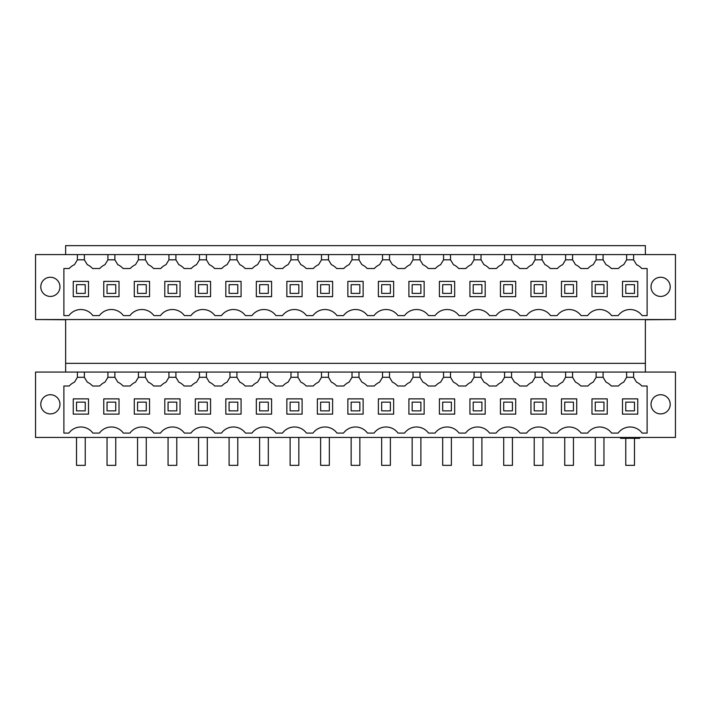 <?xml version="1.0" encoding="UTF-8"?>
<svg xmlns="http://www.w3.org/2000/svg" width="711" height="711" viewBox="0 0 711 711"><rect width="100%" height="100%" fill="white"/><g stroke="black" fill="none" stroke-linecap="round" stroke-linejoin="round"><path stroke-width="1.07" d="M65.625 372.066L65.625 319.754L35.55 319.541L675.45 319.541L645.375 319.754L645.375 372.066M77.392 254.591L633.608 254.591L633.608 259.817L636.514 264.67A15.695 15.695 0 0 1 641.811 268.536L647.117 268.536L647.117 315.613L642.104 315.613A14.824 14.824 0 0 0 618.135 315.613L611.584 315.613A14.824 14.824 0 0 0 587.615 315.613L581.074 315.613A14.824 14.824 0 0 0 557.104 315.613L550.563 315.613A14.824 14.824 0 0 0 526.593 315.613L520.052 315.613A14.824 14.824 0 0 0 496.082 315.613L489.541 315.613A14.824 14.824 0 0 0 465.563 315.613L459.022 315.613A14.824 14.824 0 0 0 435.052 315.613L428.511 315.613A14.824 14.824 0 0 0 404.541 315.613L398 315.613A14.824 14.824 0 0 0 374.03 315.613L367.489 315.613A14.824 14.824 0 0 0 343.511 315.613L336.97 315.613A14.824 14.824 0 0 0 313 315.613L306.459 315.613A14.824 14.824 0 0 0 282.489 315.613L275.948 315.613A14.824 14.824 0 0 0 251.978 315.613L245.437 315.613A14.824 14.824 0 0 0 221.459 315.613L214.918 315.613A14.824 14.824 0 0 0 190.948 315.613L184.407 315.613A14.824 14.824 0 0 0 160.437 315.613L153.896 315.613A14.824 14.824 0 0 0 129.926 315.613L123.385 315.613A14.824 14.824 0 0 0 99.416 315.613L92.865 315.613A14.824 14.824 0 0 0 68.896 315.613L63.883 315.613L63.883 268.536L69.189 268.536A15.695 15.695 0 0 1 74.486 264.67L77.392 259.817L77.392 254.591L35.55 254.591L35.55 319.541M633.608 254.591L675.45 254.591L675.45 319.541M40.785 286.844A9.59 9.59 0 0 0 50.374 296.434A9.59 9.59 0 0 0 59.964 286.844A9.59 9.59 0 0 0 50.374 277.254A9.59 9.59 0 0 0 40.785 286.844M670.215 286.844A9.59 9.59 0 0 0 660.626 277.254A9.59 9.59 0 0 0 651.036 286.844A9.59 9.59 0 0 0 660.626 296.434A9.59 9.59 0 0 0 670.215 286.844M645.375 254.591L645.375 245.65L65.625 245.65L65.625 254.591M65.625 363.348L645.375 363.348M77.392 259.817L84.369 259.817L84.369 254.591M633.608 259.817L626.631 259.817L626.631 254.591M84.369 259.817L87.284 264.67A15.695 15.695 0 0 1 92.581 268.536L99.7 268.536A15.695 15.695 0 0 1 104.997 264.67L107.912 259.817L107.912 254.591M107.912 259.817L114.88 259.817L114.88 254.591M114.88 259.817L117.795 264.67A15.695 15.695 0 0 1 123.092 268.536L130.211 268.536A15.695 15.695 0 0 1 135.508 264.67L138.423 259.817L138.423 254.591M138.423 259.817L145.399 259.817L145.399 254.591M145.399 259.817L148.306 264.67A15.695 15.695 0 0 1 153.603 268.536L160.722 268.536A15.695 15.695 0 0 1 166.027 264.67L168.934 259.817L168.934 254.591M168.934 259.817L175.91 259.817L175.91 254.591M175.91 259.817L178.816 264.67A15.695 15.695 0 0 1 184.122 268.536L191.241 268.536A15.695 15.695 0 0 1 196.538 264.67L199.444 259.817L199.444 254.591M199.444 259.817L206.421 259.817L206.421 254.591M206.421 259.817L209.336 264.67A15.695 15.695 0 0 1 214.633 268.536L221.752 268.536A15.695 15.695 0 0 1 227.049 264.67L229.964 259.817L229.964 254.591M229.964 259.817L236.932 259.817L236.932 254.591M236.932 259.817L239.847 264.67A15.695 15.695 0 0 1 245.144 268.536L252.263 268.536A15.695 15.695 0 0 1 257.56 264.67L260.475 259.817L260.475 254.591M260.475 259.817L267.452 259.817L267.452 254.591M267.452 259.817L270.358 264.67A15.695 15.695 0 0 1 275.655 268.536L282.774 268.536A15.695 15.695 0 0 1 288.079 264.67L290.986 259.817L290.986 254.591M290.986 259.817L297.962 259.817L297.962 254.591M297.962 259.817L300.869 264.67A15.695 15.695 0 0 1 306.174 268.536L313.293 268.536A15.695 15.695 0 0 1 318.59 264.67L321.496 259.817L321.496 254.591M321.496 259.817L328.473 259.817L328.473 254.591M328.473 259.817L331.388 264.67A15.695 15.695 0 0 1 336.685 268.536L343.804 268.536A15.695 15.695 0 0 1 349.101 264.67L352.016 259.817L352.016 254.591M352.016 259.817L358.984 259.817L358.984 254.591M358.984 259.817L361.899 264.67A15.695 15.695 0 0 1 367.196 268.536L374.315 268.536A15.695 15.695 0 0 1 379.612 264.67L382.527 259.817L382.527 254.591M382.527 259.817L389.504 259.817L389.504 254.591M389.504 259.817L392.41 264.67A15.695 15.695 0 0 1 397.707 268.536L404.826 268.536A15.695 15.695 0 0 1 410.131 264.67L413.038 259.817L413.038 254.591M413.038 259.817L420.014 259.817L420.014 254.591M420.014 259.817L422.921 264.67A15.695 15.695 0 0 1 428.226 268.536L435.345 268.536A15.695 15.695 0 0 1 440.642 264.67L443.548 259.817L443.548 254.591M443.548 259.817L450.525 259.817L450.525 254.591M450.525 259.817L453.44 264.67A15.695 15.695 0 0 1 458.737 268.536L465.856 268.536A15.695 15.695 0 0 1 471.153 264.67L474.068 259.817L474.068 254.591M474.068 259.817L481.036 259.817L481.036 254.591M481.036 259.817L483.951 264.67A15.695 15.695 0 0 1 489.248 268.536L496.367 268.536A15.695 15.695 0 0 1 501.664 264.67L504.579 259.817L504.579 254.591M504.579 259.817L511.556 259.817L511.556 254.591M511.556 259.817L514.462 264.67A15.695 15.695 0 0 1 519.759 268.536L526.878 268.536A15.695 15.695 0 0 1 532.183 264.67L535.09 259.817L535.09 254.591M535.09 259.817L542.066 259.817L542.066 254.591M542.066 259.817L544.973 264.67A15.695 15.695 0 0 1 550.278 268.536L557.397 268.536A15.695 15.695 0 0 1 562.694 264.67L565.601 259.817L565.601 254.591M565.601 259.817L572.577 259.817L572.577 254.591M572.577 259.817L575.492 264.67A15.695 15.695 0 0 1 580.789 268.536L587.908 268.536A15.695 15.695 0 0 1 593.205 264.67L596.12 259.817L596.12 254.591M596.12 259.817L603.088 259.817L603.088 254.591M626.631 259.817L623.716 264.67A15.695 15.695 0 0 0 618.419 268.536L611.3 268.536A15.695 15.695 0 0 0 606.003 264.67L603.088 259.817M35.55 372.066L675.45 372.066L675.45 437.452L35.55 437.452L35.55 372.066M633.608 372.066L633.608 377.292L636.514 382.145A15.695 15.695 0 0 1 641.811 386.011L647.117 386.011L647.117 433.088L642.104 433.088A14.824 14.824 0 0 0 618.135 433.088L611.584 433.088A14.824 14.824 0 0 0 587.615 433.088L581.074 433.088A14.824 14.824 0 0 0 557.104 433.088L550.563 433.088A14.824 14.824 0 0 0 526.593 433.088L520.052 433.088A14.824 14.824 0 0 0 496.082 433.088L489.541 433.088A14.824 14.824 0 0 0 465.563 433.088L459.022 433.088A14.824 14.824 0 0 0 435.052 433.088L428.511 433.088A14.824 14.824 0 0 0 404.541 433.088L398 433.088A14.824 14.824 0 0 0 374.03 433.088L367.489 433.088A14.824 14.824 0 0 0 343.511 433.088L336.97 433.088A14.824 14.824 0 0 0 313 433.088L306.459 433.088A14.824 14.824 0 0 0 282.489 433.088L275.948 433.088A14.824 14.824 0 0 0 251.978 433.088L245.437 433.088A14.824 14.824 0 0 0 221.459 433.088L214.918 433.088A14.824 14.824 0 0 0 190.948 433.088L184.407 433.088A14.824 14.824 0 0 0 160.437 433.088L153.896 433.088A14.824 14.824 0 0 0 129.926 433.088L123.385 433.088A14.824 14.824 0 0 0 99.416 433.088L92.865 433.088A14.824 14.824 0 0 0 68.896 433.088L63.883 433.088L63.883 386.011L69.189 386.011A15.695 15.695 0 0 1 74.486 382.145L77.392 377.292L77.392 372.066M40.785 404.319A9.59 9.59 0 0 0 50.374 413.909A9.59 9.59 0 0 0 59.964 404.319A9.59 9.59 0 0 0 50.374 394.729A9.59 9.59 0 0 0 40.785 404.319M670.215 404.319A9.59 9.59 0 0 0 660.626 394.729A9.59 9.59 0 0 0 651.036 404.319A9.59 9.59 0 0 0 660.626 413.909A9.59 9.59 0 0 0 670.215 404.319M77.392 377.292L84.369 377.292L84.369 372.066M84.369 377.292L87.284 382.145A15.695 15.695 0 0 1 92.581 386.011L99.7 386.011A15.695 15.695 0 0 1 104.997 382.145L107.912 377.292L107.912 372.066M107.912 377.292L114.88 377.292L114.88 372.066M114.88 377.292L117.795 382.145A15.695 15.695 0 0 1 123.092 386.011L130.211 386.011A15.695 15.695 0 0 1 135.508 382.145L138.423 377.292L138.423 372.066M138.423 377.292L145.399 377.292L145.399 372.066M145.399 377.292L148.306 382.145A15.695 15.695 0 0 1 153.603 386.011L160.722 386.011A15.695 15.695 0 0 1 166.027 382.145L168.934 377.292L168.934 372.066M168.934 377.292L175.91 377.292L175.91 372.066M175.91 377.292L178.816 382.145A15.695 15.695 0 0 1 184.122 386.011L191.241 386.011A15.695 15.695 0 0 1 196.538 382.145L199.444 377.292L199.444 372.066M199.444 377.292L206.421 377.292L206.421 372.066M206.421 377.292L209.336 382.145A15.695 15.695 0 0 1 214.633 386.011L221.752 386.011A15.695 15.695 0 0 1 227.049 382.145L229.964 377.292L229.964 372.066M229.964 377.292L236.932 377.292L236.932 372.066M236.932 377.292L239.847 382.145A15.695 15.695 0 0 1 245.144 386.011L252.263 386.011A15.695 15.695 0 0 1 257.56 382.145L260.475 377.292L260.475 372.066M260.475 377.292L267.452 377.292L267.452 372.066M267.452 377.292L270.358 382.145A15.695 15.695 0 0 1 275.655 386.011L282.774 386.011A15.695 15.695 0 0 1 288.079 382.145L290.986 377.292L290.986 372.066M290.986 377.292L297.962 377.292L297.962 372.066M297.962 377.292L300.869 382.145A15.695 15.695 0 0 1 306.174 386.011L313.293 386.011A15.695 15.695 0 0 1 318.59 382.145L321.496 377.292L321.496 372.066M321.496 377.292L328.473 377.292L328.473 372.066M328.473 377.292L331.388 382.145A15.695 15.695 0 0 1 336.685 386.011L343.804 386.011A15.695 15.695 0 0 1 349.101 382.145L352.016 377.292L352.016 372.066M352.016 377.292L358.984 377.292L358.984 372.066M358.984 377.292L361.899 382.145A15.695 15.695 0 0 1 367.196 386.011L374.315 386.011A15.695 15.695 0 0 1 379.612 382.145L382.527 377.292L382.527 372.066M382.527 377.292L389.504 377.292L389.504 372.066M389.504 377.292L392.41 382.145A15.695 15.695 0 0 1 397.707 386.011L404.826 386.011A15.695 15.695 0 0 1 410.131 382.145L413.038 377.292L413.038 372.066M413.038 377.292L420.014 377.292L420.014 372.066M420.014 377.292L422.921 382.145A15.695 15.695 0 0 1 428.226 386.011L435.345 386.011A15.695 15.695 0 0 1 440.642 382.145L443.548 377.292L443.548 372.066M443.548 377.292L450.525 377.292L450.525 372.066M450.525 377.292L453.44 382.145A15.695 15.695 0 0 1 458.737 386.011L465.856 386.011A15.695 15.695 0 0 1 471.153 382.145L474.068 377.292L474.068 372.066M474.068 377.292L481.036 377.292L481.036 372.066M481.036 377.292L483.951 382.145A15.695 15.695 0 0 1 489.248 386.011L496.367 386.011A15.695 15.695 0 0 1 501.664 382.145L504.579 377.292L504.579 372.066M504.579 377.292L511.556 377.292L511.556 372.066M511.556 377.292L514.462 382.145A15.695 15.695 0 0 1 519.759 386.011L526.878 386.011A15.695 15.695 0 0 1 532.183 382.145L535.09 377.292L535.09 372.066M535.09 377.292L542.066 377.292L542.066 372.066M542.066 377.292L544.973 382.145A15.695 15.695 0 0 1 550.278 386.011L557.397 386.011A15.695 15.695 0 0 1 562.694 382.145L565.601 377.292L565.601 372.066M565.601 377.292L572.577 377.292L572.577 372.066M572.577 377.292L575.492 382.145A15.695 15.695 0 0 1 580.789 386.011L587.908 386.011A15.695 15.695 0 0 1 593.205 382.145L596.12 377.292L596.12 372.066M596.12 377.292L603.088 377.292L603.088 372.066M626.631 372.066L626.631 377.292L623.716 382.145A15.695 15.695 0 0 0 618.419 386.011L611.3 386.011A15.695 15.695 0 0 0 606.003 382.145L603.088 377.292M626.631 377.292L633.608 377.292M635.865 437.452L635.865 438.323L639.704 438.323L636.567 438.323L636.567 437.452L636.567 438.323M626.835 437.452L626.835 438.323L635.865 438.323M628.551 437.452L628.551 438.323M631.688 437.452L631.688 438.323M620.525 437.452L620.525 438.323L626.835 438.323M623.663 437.452L623.663 438.323M73.26 296.656L88.511 296.656L88.511 281.396L73.26 281.396L73.26 296.656M332.615 296.656L332.615 281.396L317.355 281.396L317.355 296.656L332.615 296.656M119.021 296.656L119.021 281.396L103.77 281.396L103.77 296.656L119.021 296.656M149.541 281.396L134.281 281.396L134.281 296.656L149.541 296.656L149.541 281.396M515.697 281.396L500.437 281.396L500.437 296.656L515.697 296.656L515.697 281.396M546.208 281.396L530.948 281.396L530.948 296.656L546.208 296.656L546.208 281.396M454.667 281.396L439.407 281.396L439.407 296.656L454.667 296.656L454.667 281.396M363.125 296.656L363.125 281.396L347.875 281.396L347.875 296.656L363.125 296.656M393.645 281.396L378.385 281.396L378.385 296.656L393.645 296.656L393.645 281.396M424.156 281.396L408.896 281.396L408.896 296.656L424.156 296.656L424.156 281.396M561.459 281.396L561.459 296.656L576.719 296.656L576.719 281.396L561.459 281.396M241.073 296.656L241.073 281.396L225.822 281.396L225.822 296.656L241.073 296.656M271.593 281.396L256.333 281.396L256.333 296.656L271.593 296.656L271.593 281.396M302.104 281.396L286.844 281.396L286.844 296.656L302.104 296.656L302.104 281.396M210.563 281.396L195.303 281.396L195.303 296.656L210.563 296.656L210.563 281.396M469.927 296.656L485.178 296.656L485.178 281.396L469.927 281.396L469.927 296.656M591.979 296.656L607.23 296.656L607.23 281.396L591.979 281.396L591.979 296.656M622.489 281.396L622.489 296.656L637.74 296.656L637.74 281.396L622.489 281.396M180.052 281.396L164.792 281.396L164.792 296.656L180.052 296.656L180.052 281.396M88.511 398.871L73.26 398.871L73.26 414.131L88.511 414.131L88.511 398.871M454.667 398.871L439.407 398.871L439.407 414.131L454.667 414.131L454.667 398.871M485.178 398.871L469.927 398.871L469.927 414.131L485.178 414.131L485.178 398.871M424.156 398.871L408.896 398.871L408.896 414.131L424.156 414.131L424.156 398.871M241.073 398.871L225.822 398.871L225.822 414.131L241.073 414.131L241.073 398.871M210.563 398.871L195.303 398.871L195.303 414.131L210.563 414.131L210.563 398.871M607.23 398.871L591.979 398.871L591.979 414.131L607.23 414.131L607.23 398.871M149.541 398.871L134.281 398.871L134.281 414.131L149.541 414.131L149.541 398.871M180.052 398.871L164.792 398.871L164.792 414.131L180.052 414.131L180.052 398.871M332.615 398.871L317.355 398.871L317.355 414.131L332.615 414.131L332.615 398.871M271.593 398.871L256.333 398.871L256.333 414.131L271.593 414.131L271.593 398.871M302.104 398.871L286.844 398.871L286.844 414.131L302.104 414.131L302.104 398.871M363.125 398.871L347.875 398.871L347.875 414.131L363.125 414.131L363.125 398.871M393.645 398.871L378.385 398.871L378.385 414.131L393.645 414.131L393.645 398.871M546.208 398.871L530.948 398.871L530.948 414.131L546.208 414.131L546.208 398.871M515.697 398.871L500.437 398.871L500.437 414.131L515.697 414.131L515.697 398.871M576.719 398.871L561.459 398.871L561.459 414.131L576.719 414.131L576.719 398.871M119.021 398.871L103.77 398.871L103.77 414.131L119.021 414.131L119.021 398.871M637.74 398.871L622.489 398.871L622.489 414.131L637.74 414.131L637.74 398.871M85.24 293.385L85.24 284.667L76.521 284.667L76.521 293.385L85.24 293.385M115.76 293.385L115.76 284.667L107.041 284.667L107.041 293.385L115.76 293.385M146.27 293.385L146.27 284.667L137.552 284.667L137.552 293.385L146.27 293.385M176.781 293.385L176.781 284.667L168.063 284.667L168.063 293.385L176.781 293.385M207.292 293.385L207.292 284.667L198.573 284.667L198.573 293.385L207.292 293.385M237.803 293.385L237.803 284.667L229.093 284.667L229.093 293.385L237.803 293.385M268.323 293.385L268.323 284.667L259.604 284.667L259.604 293.385L268.323 293.385M298.833 293.385L298.833 284.667L290.115 284.667L290.115 293.385L298.833 293.385M329.344 293.385L329.344 284.667L320.625 284.667L320.625 293.385L329.344 293.385M359.855 293.385L359.855 284.667L351.145 284.667L351.145 293.385L359.855 293.385M390.375 293.385L390.375 284.667L381.656 284.667L381.656 293.385L390.375 293.385M420.885 293.385L420.885 284.667L412.167 284.667L412.167 293.385L420.885 293.385M451.396 293.385L451.396 284.667L442.677 284.667L442.677 293.385L451.396 293.385M481.907 293.385L481.907 284.667L473.197 284.667L473.197 293.385L481.907 293.385M512.427 293.385L512.427 284.667L503.708 284.667L503.708 293.385L512.427 293.385M542.937 293.385L542.937 284.667L534.219 284.667L534.219 293.385L542.937 293.385M573.448 293.385L573.448 284.667L564.73 284.667L564.73 293.385L573.448 293.385M603.959 293.385L603.959 284.667L595.24 284.667L595.24 293.385L603.959 293.385M634.479 293.385L634.479 284.667L625.76 284.667L625.76 293.385L634.479 293.385M85.24 437.452L85.24 465.35L76.521 465.35L76.521 437.452M85.24 410.86L85.24 402.142L76.521 402.142L76.521 410.86L85.24 410.86M115.76 437.452L115.76 465.35L107.041 465.35L107.041 437.452M115.76 410.86L115.76 402.142L107.041 402.142L107.041 410.86L115.76 410.86M146.27 437.452L146.27 465.35L137.552 465.35L137.552 437.452M146.27 410.86L146.27 402.142L137.552 402.142L137.552 410.86L146.27 410.86M176.781 437.452L176.781 465.35L168.063 465.35L168.063 437.452M176.781 410.86L176.781 402.142L168.063 402.142L168.063 410.86L176.781 410.86M207.292 437.452L207.292 465.35L198.573 465.35L198.573 437.452M207.292 410.86L207.292 402.142L198.573 402.142L198.573 410.86L207.292 410.86M237.803 437.452L237.803 465.35L229.093 465.35L229.093 437.452M237.803 410.86L237.803 402.142L229.093 402.142L229.093 410.86L237.803 410.86M268.323 437.452L268.323 465.35L259.604 465.35L259.604 437.452M268.323 410.86L268.323 402.142L259.604 402.142L259.604 410.86L268.323 410.86M298.833 437.452L298.833 465.35L290.115 465.35L290.115 437.452M298.833 410.86L298.833 402.142L290.115 402.142L290.115 410.86L298.833 410.86M329.344 437.452L329.344 465.35L320.625 465.35L320.625 437.452M329.344 410.86L329.344 402.142L320.625 402.142L320.625 410.86L329.344 410.86M359.855 437.452L359.855 465.35L351.145 465.35L351.145 437.452M359.855 410.86L359.855 402.142L351.145 402.142L351.145 410.86L359.855 410.86M390.375 437.452L390.375 465.35L381.656 465.35L381.656 437.452M390.375 410.86L390.375 402.142L381.656 402.142L381.656 410.86L390.375 410.86M420.885 437.452L420.885 465.35L412.167 465.35L412.167 437.452M420.885 410.86L420.885 402.142L412.167 402.142L412.167 410.86L420.885 410.86M451.396 437.452L451.396 465.35L442.677 465.35L442.677 437.452M451.396 410.86L451.396 402.142L442.677 402.142L442.677 410.86L451.396 410.86M481.907 437.452L481.907 465.35L473.197 465.35L473.197 437.452M481.907 410.86L481.907 402.142L473.197 402.142L473.197 410.86L481.907 410.86M512.427 437.452L512.427 465.35L503.708 465.35L503.708 437.452M512.427 410.86L512.427 402.142L503.708 402.142L503.708 410.86L512.427 410.86M542.937 437.452L542.937 465.35L534.219 465.35L534.219 437.452M542.937 410.86L542.937 402.142L534.219 402.142L534.219 410.86L542.937 410.86M573.448 437.452L573.448 465.35L564.73 465.35L564.73 437.452M573.448 410.86L573.448 402.142L564.73 402.142L564.73 410.86L573.448 410.86M603.959 437.452L603.959 465.35L595.24 465.35L595.24 437.452M603.959 410.86L603.959 402.142L595.24 402.142L595.24 410.86L603.959 410.86M634.479 438.323L634.479 465.35L625.76 465.35L625.76 438.323M634.479 410.86L634.479 402.142L625.76 402.142L625.76 410.86L634.479 410.86M636.034 437.452L636.034 438.323M639.704 437.452L639.704 438.323M628.017 437.452L628.017 438.323M632.221 437.452L632.221 438.323M624.196 437.452L624.196 438.323"/></g></svg>
